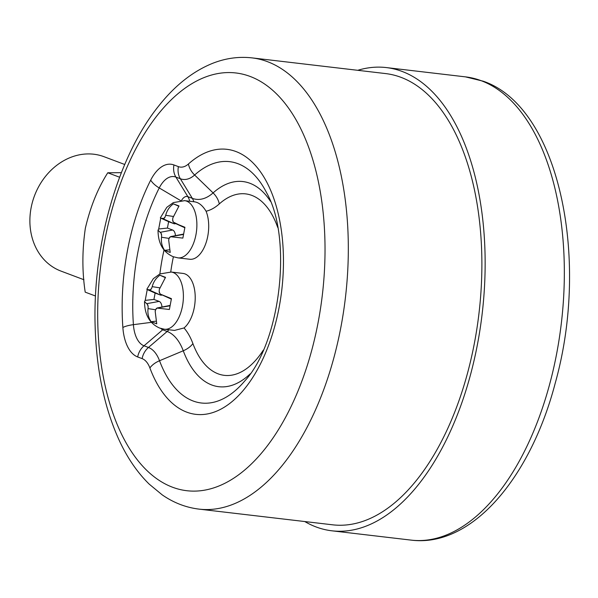 <?xml version="1.0" encoding="UTF-8"?>
<svg xmlns="http://www.w3.org/2000/svg" width="598" height="598" viewBox="0 0 598 598"><rect width="100%" height="100%" fill="white"/><g stroke="black" fill="none" stroke-linecap="round" stroke-linejoin="round"><path stroke-width="0.9" d="M124.728 164.487L104.03 156.706A61.116 51.323 110.6 0 0 34.475 195.838A61.116 51.323 110.6 0 0 61.003 271.103L83.944 279.737M161.968 307.028A7.976 4.238 -83.3 0 0 159.158 301.399L153.933 299.434L155.136 293.065L147.243 289.559L150.315 289.873A4.216 2.243 -83.3 0 0 151.556 288.468L152.206 286.659C153.417 281.912 155.981 278.092 159.89 275.215L165.519 277.33L159.33 289.342L159.18 291.331A4.216 2.243 -83.3 0 0 159.756 293.424L160.698 294.276L171.432 298.656L169.383 309.48L156.99 308.075A4.216 2.243 -83.3 0 0 155.749 309.48L155.181 311.289L156.736 323.824L151.107 321.709C148.476 317.837 147.459 313.472 148.057 308.613L148.125 306.61A4.216 2.243 -83.3 0 0 147.549 304.524L144.529 301.579L145.202 300.383L147.243 289.559L146.846 289.253L153.312 278.705L159.838 273.966L171.192 272.038A28.801 15.301 96.7 0 1 183.033 302.424A28.801 15.301 96.7 0 1 164.472 329.244L159.696 328.078C149.679 323.668 144.619 314.832 144.529 301.579M160.608 294.238L171.29 299.097L160.608 294.238M169.735 305.847L156.99 308.075A11.945 6.346 -83.3 0 1 155.749 309.48M165.041 217.096A4.216 2.243 96.7 0 1 163.8 218.502L160.727 218.195L158.687 229.012L158.022 230.208L161.034 233.153A4.216 2.243 96.7 0 1 161.609 235.246L161.542 237.242C160.944 242.085 161.961 246.451 164.592 250.338L170.221 252.453L168.666 239.925L169.234 238.109A4.216 2.243 96.7 0 1 170.475 236.703L182.868 238.109L184.917 227.285L174.093 222.867L184.767 227.733L173.241 222.052A4.216 2.243 96.7 0 1 172.665 219.959L172.815 217.971L179.004 205.966L173.375 203.843C169.473 206.714 166.917 210.526 165.691 215.295L165.041 217.096A11.945 6.346 -83.3 0 0 163.8 218.502M171.192 272.038L183.01 273.421A28.801 15.301 96.7 0 1 195.21 296.645A28.801 15.301 96.7 0 1 184.027 327.958L174.481 330.417L164.472 329.244M184.057 200.614A28.801 15.301 96.7 0 1 184.677 200.666A28.801 15.301 96.7 0 1 196.518 231.052A28.801 15.301 96.7 0 1 177.965 257.873L189.783 259.255A28.801 15.301 -83.3 0 0 205.996 242.975A28.801 15.301 -83.3 0 0 206.078 211.236C202.445 205.256 198.372 202.094 193.849 201.765M401.019 77.344A227.165 120.714 -83.3 0 0 385.59 73.576L252.027 57.886A227.165 120.714 96.7 0 1 267.456 61.654A227.165 120.714 96.7 0 1 343.439 312.313A227.165 120.714 96.7 0 1 199.037 509.122L332.6 524.812A227.165 120.714 -83.3 0 0 477.002 327.996A227.165 120.714 -83.3 0 0 401.019 77.344M357.761 70.302A233.213 123.928 96.7 0 1 386.301 67.574A233.213 123.928 96.7 0 1 402.133 71.446A233.213 123.928 96.7 0 1 480.134 328.765A233.213 123.928 96.7 0 1 331.897 530.807A233.213 123.928 96.7 0 1 304.771 521.546M169.234 238.109A11.945 6.346 -83.3 0 0 170.475 236.703L183.22 234.476M160.331 217.881L168.621 221.694L167.418 228.062L172.643 230.028A7.976 4.238 96.7 0 1 175.453 235.657M167.418 228.062L158.687 229.012M175.67 223.585A7.976 4.238 96.7 0 1 173.846 223.659L168.621 221.694M178.757 206.228L173.375 203.843M170.886 236.554L182.801 234.222A7.976 4.238 96.7 0 1 183.265 234.177M169.189 249.837L164.592 250.338M155.136 293.065L160.361 295.031A7.976 4.238 -83.3 0 0 162.185 294.956M165.265 277.599L159.89 275.215M169.78 305.541A7.976 4.238 -83.3 0 0 169.316 305.585L157.401 307.925M155.697 321.208L151.107 321.709M153.933 299.434L145.202 300.383M95.493 296.01L85.208 292.145C82.076 271.589 82.12 250.3 85.342 228.272C90.328 206.886 97.803 188.392 107.767 172.777L121.372 172.68M107.767 172.777L119.615 177.24M151.556 288.468A11.945 6.346 -83.3 0 0 150.315 289.873M159.756 293.424A11.945 6.346 -83.3 0 0 159.18 291.331M147.549 304.524A11.945 6.346 -83.3 0 0 148.125 306.61M173.241 222.052A11.945 6.346 -83.3 0 0 172.665 219.959M184.027 327.958A70.205 37.308 96.7 0 1 192.9 343.573A91.359 48.55 -83.3 0 0 263.284 350.174M277.704 227.404A91.359 48.55 -83.3 0 0 219.287 203.925A70.205 37.308 96.7 0 1 206.078 211.236M173.383 256.781A122.971 65.346 -83.3 0 0 170.736 271.985M181.5 200.539A11.96 6.354 96.7 0 1 187.869 196.675A16.856 14.158 -69.4 0 1 189.716 201.257M159.868 273.959A134.886 71.678 96.7 0 1 164.031 250.009M178.391 166.625A28.136 14.95 -83.3 0 0 188.422 163.994A133.421 70.9 96.7 0 1 277.793 211.954A133.421 70.9 96.7 0 1 244.32 389.126A133.421 70.9 96.7 0 1 149.889 367.942A28.136 14.95 -83.3 0 0 142.115 358.621L137.667 356.946A42.107 22.373 96.7 0 1 122.859 327.472A165.033 87.697 96.7 0 1 150.703 180.118A42.107 22.373 96.7 0 1 173.943 164.951L178.391 166.625A16.856 14.158 110.6 0 0 180.349 178.757L192.317 198.349A58.283 30.969 -83.3 0 0 213.09 192.907L194.627 175.012A40.059 21.289 96.7 0 1 180.349 178.757L175.902 177.083L187.869 196.675L192.317 198.349A16.856 14.158 -69.4 0 1 193.842 201.743M270.431 201.287A103.282 54.881 96.7 0 0 213.09 192.907A16.856 12.244 -131.8 0 1 219.287 203.925M250.158 76.454A210.309 111.759 -83.3 0 0 99.418 349.733A210.309 111.759 -83.3 0 0 284.476 419.34A210.309 111.759 -83.3 0 0 250.158 76.454M481.323 80.745A233.213 123.928 -83.3 0 0 465.491 76.873L483.206 81.201C558.644 106.84 590.368 257.686 555.288 382.937C530.404 478.348 471.426 547.783 411.088 540.114A233.213 123.928 -83.3 0 0 559.332 338.064A233.213 123.928 -83.3 0 0 481.323 80.745M250.158 373.892A103.282 54.881 96.7 0 1 183.257 350.779A58.283 30.969 -83.3 0 0 167.163 331.471L162.716 329.797A11.96 6.354 96.7 0 1 160.922 328.496M180.611 200.599L159.24 187.951A153.11 81.365 -83.3 0 0 133.406 324.662A30.184 16.041 -83.3 0 0 144.021 345.794L148.468 347.468A40.059 21.289 96.7 0 1 159.531 360.736A121.499 64.569 -83.3 0 0 244.694 381.031C280.447 342.796 292.684 238.557 266.768 193.079A121.499 64.569 -83.3 0 0 194.627 175.012A16.856 12.244 48.2 0 1 188.422 163.994M149.889 367.942A16.856 9.919 -20.5 0 1 159.531 360.736L183.257 350.779A16.856 9.919 159.5 0 0 192.9 343.573M142.115 358.621A16.856 14.158 110.6 0 1 148.468 347.468L167.163 331.471A16.856 14.158 -69.4 0 0 168.905 329.76M137.667 356.946A16.856 14.158 110.6 0 1 144.021 345.794L162.716 329.797A16.856 14.158 -69.4 0 0 163.486 329.102M173.943 164.951A16.856 14.158 110.6 0 0 175.902 177.083A30.184 16.041 -83.3 0 0 159.24 187.951A16.856 8.133 -153.1 0 1 150.703 180.118M122.859 327.472A16.856 4.814 175.9 0 1 133.406 324.662L151.376 322.344M161.034 233.153A11.945 6.346 -83.3 0 0 161.609 235.246M172.643 230.028L160.174 232.308M173.846 223.659L162.761 218.614M173.218 216.446L165.691 215.295M169.092 238.4L161.542 237.242M160.361 295.031L149.276 289.985M159.733 287.817L152.206 286.659M155.607 309.771L148.057 308.613M159.158 301.399L146.689 303.679M199.037 509.122C185.881 507.515 173.607 502.769 162.23 494.882L149.201 484.133C137.734 472.891 128.002 458.853 120.004 442.027C104.762 409.436 96.472 370.969 95.149 326.613C92.503 244.888 117.911 155.757 159.509 104.964C175.349 85.193 192.975 71.341 212.402 63.418C225.461 58.238 238.669 56.391 252.027 57.886M331.897 530.807L411.088 540.114M386.301 67.574L465.491 76.873M160.331 217.874L166.797 207.342L173.323 202.602L184.677 200.666L194.387 201.803M158.022 230.208C158.111 243.461 163.164 252.296 173.181 256.706L177.965 257.873"/></g></svg>
